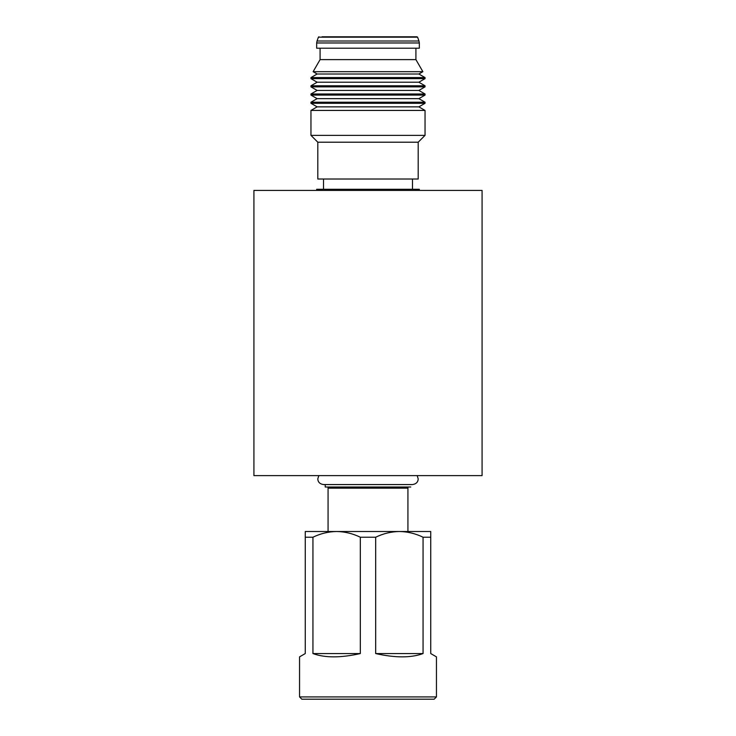 <?xml version="1.0" encoding="UTF-8"?>
<svg xmlns="http://www.w3.org/2000/svg" width="736" height="736" viewBox="0 0 736 736"><rect width="100%" height="100%" fill="white"/><g stroke="black" fill="none" stroke-linecap="round" stroke-linejoin="round"><path stroke-width="1.1" d="M482.08 190.422L253.92 190.422L253.92 475.612L482.08 475.612L482.08 190.422M430.744 534.548L430.744 653.568L436.448 656.862L436.448 696.918L434.166 699.2L301.834 699.2L299.552 696.918L299.552 656.862L305.256 653.568L305.256 531.512L305.256 537.216L312.938 537.216C320.62 533.526 328.514 531.622 336.628 531.512L305.256 531.512M429.033 699.2L306.967 699.2L429.033 699.2M375.682 537.216C383.364 533.526 391.258 531.622 399.372 531.512L430.744 531.512L430.744 537.216L423.062 537.216L423.062 653.568C411.074 657.956 395.278 657.956 375.682 653.568L375.682 537.216L360.318 537.216L360.318 653.568C340.722 657.956 324.926 657.956 312.938 653.568L312.938 537.216M360.318 653.568L312.938 653.568M325.22 484.573L325.22 487.02L407.928 487.02L407.928 531.512L423.899 531.512L336.628 531.512C344.715 531.613 352.608 533.517 360.318 537.216M423.062 653.568L375.682 653.568M399.372 531.512C407.45 531.613 415.352 533.517 423.062 537.216M336.628 531.512L312.101 531.512L328.072 531.512L328.072 488.161L328.072 531.512M328.072 487.02L328.072 488.161L328.072 487.02L410.78 487.02M328.072 488.161L407.928 488.161L407.928 487.02M419.336 190.422L419.336 189.281L316.664 189.281L316.664 190.422M417.588 37.177L418.986 41.023L317.014 41.023L318.412 37.177L417.588 37.177L322.929 36.8M417.054 36.8L322.083 36.8M419.336 48.208L316.664 48.208L316.664 42.973L419.336 42.973L419.336 48.208M415.914 59.616L320.086 59.616L313.122 71.686L422.878 71.686L415.914 59.616L415.914 48.208M422.878 71.686L418.858 74.005L317.142 74.005L310.96 77.574L310.96 78.651L425.04 78.651L425.04 77.574L310.96 77.574M425.04 78.651L418.858 82.22L317.142 82.22L310.96 85.79L310.96 86.866L425.04 86.866L425.04 85.79L310.96 85.79M425.04 86.866L418.858 90.436L317.142 90.436L310.96 93.996L310.96 95.082L425.04 95.082L425.04 93.996L310.96 93.996M425.04 95.082L418.858 98.652L317.142 98.652L310.96 102.212L310.96 103.298L425.04 103.298L425.04 102.212L310.96 102.212M425.04 103.298L418.858 106.858L317.142 106.858L310.96 110.428L310.96 135.36L425.04 135.36L425.04 110.428L310.96 110.428M418.195 142.204L317.805 142.204L317.805 179.014L418.195 179.014L418.195 142.204L425.04 135.36M436.448 696.918L299.552 696.918M318.826 475.612L317.805 478.869C317.952 482.108 319.847 484.003 323.509 484.573L412.151 484.573M417.174 475.612L418.195 478.869C418.048 482.108 416.153 484.003 412.491 484.573M418.986 41.023L419.336 42.973M418.858 74.005L425.04 77.574M418.858 82.22L425.04 85.79M418.858 90.436L425.04 93.996M418.858 98.652L425.04 102.212M418.858 106.858L425.04 110.428M412.491 179.014L412.491 189.281M323.509 179.014L323.509 189.281M317.805 142.204L310.96 135.36M317.142 106.858L310.96 103.298M317.142 98.652L310.96 95.082M317.142 90.436L310.96 86.866M317.142 82.22L310.96 78.651M317.142 74.005L313.122 71.686M320.086 48.208L320.086 59.616M317.014 41.023L316.664 42.973M318.412 37.177L318.946 36.8"/></g></svg>
